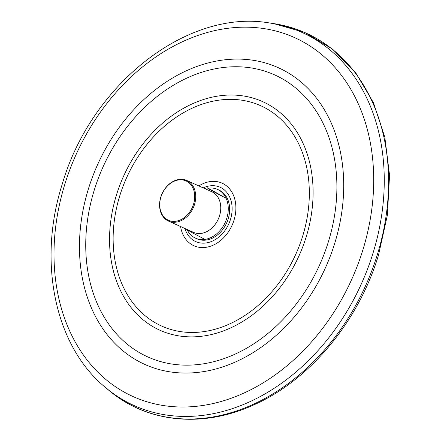 <?xml version="1.0" encoding="UTF-8"?>
<svg xmlns="http://www.w3.org/2000/svg" width="441" height="441" viewBox="0 0 441 441"><rect width="100%" height="100%" fill="white"/><g stroke="black" fill="none" stroke-linecap="round" stroke-linejoin="round"><path stroke-width="0.66" d="M226.134 198.345L208.185 188.169A26.747 20.562 114.2 0 1 217.413 189.36A26.747 20.562 114.2 0 1 218.813 190.065A26.747 20.562 -65.8 0 0 217.518 189.41L218.918 190.038A26.747 20.562 114.2 0 1 220.224 190.699A26.747 20.562 114.2 0 1 226.283 223.73A26.747 20.562 114.2 0 1 196.962 238.818L195.561 238.19A26.747 20.562 -65.8 0 0 224.888 223.102A26.747 20.562 -65.8 0 0 218.83 190.071A26.747 20.562 114.2 0 1 226.134 198.345L213.565 191.637C207.463 188.114 205.671 186.962 208.185 188.169L207.38 187.872L204.392 188.423M187.127 229.695A26.747 20.562 114.2 0 0 194.238 237.523A26.747 20.562 114.2 0 0 195.457 238.146A26.747 20.562 114.2 0 0 204.867 239.419L192.298 232.71C186.19 229.188 184.399 228.03 186.918 229.243M168.512 221.095L193.544 232.363A22.259 17.111 -65.8 0 0 217.948 219.805A22.259 17.111 -65.8 0 0 212.904 192.315A22.259 17.111 -65.8 0 0 211.818 191.763L186.786 180.496A22.259 17.111 -65.8 0 0 162.382 193.053A22.259 17.111 -65.8 0 0 167.42 220.544A22.259 17.111 -65.8 0 0 168.512 221.095A22.259 17.111 -65.8 0 0 192.915 208.538A22.259 17.111 -65.8 0 0 187.872 181.047A22.259 17.111 -65.8 0 0 186.786 180.496M187.127 181.494A21.548 16.565 -65.8 0 0 162.795 192.43A21.548 16.565 -65.8 0 0 167.332 219.723A21.548 16.565 -65.8 0 0 191.664 208.786A21.548 16.565 -65.8 0 0 187.127 181.494M273.525 23.571A205.627 158.054 114.2 0 1 377.397 254.468A205.627 158.054 -65.8 0 1 108.558 390.076C147.013 422.897 202.871 428.42 254.033 404.783C309.907 379.993 358.572 321.368 378.505 255.102L387.407 215.059L389.552 175.237L384.833 137.256L373.428 102.665L355.771 72.875L332.564 49.138L304.753 32.463L273.525 23.571L269.793 23.015A204.58 157.25 114.2 0 1 373.136 252.732A204.58 157.25 -65.8 0 1 105.669 387.65L108.558 390.076M64.711 184.647A196.818 151.285 114.2 0 1 271.419 29.971A196.818 151.285 114.2 0 1 362.993 249.54A196.818 151.285 -65.8 0 1 156.285 404.215A196.818 151.285 -65.8 0 1 64.711 184.647M334.862 242.892A162.69 125.051 114.2 0 1 164.002 370.743A162.69 125.051 114.2 0 1 88.305 189.25A162.69 125.051 114.2 0 1 259.17 61.398A162.69 125.051 114.2 0 1 334.862 242.892M328.484 241.442A154.626 118.85 114.2 0 1 166.092 362.96A154.626 118.85 114.2 0 1 94.148 190.462A154.626 118.85 114.2 0 1 256.541 68.945A154.626 118.85 114.2 0 1 328.484 241.442M116.358 195.291A125.321 96.325 -65.8 0 0 174.664 335.094A125.321 96.325 -65.8 0 0 306.28 236.608A125.321 96.325 -65.8 0 0 247.969 96.805A125.321 96.325 -65.8 0 0 116.358 195.291M119.704 195.997A120.795 92.847 -65.8 0 0 175.904 330.756A120.795 92.847 -65.8 0 0 302.763 235.825A120.795 92.847 -65.8 0 0 246.563 101.072A120.795 92.847 -65.8 0 0 119.704 195.997M198.852 185.931A34.315 26.377 114.2 0 1 228.052 187.238A34.315 26.377 114.2 0 1 234.022 220.125A34.315 26.377 114.2 0 1 205.346 247.412A34.315 26.377 114.2 0 1 180.578 226.525M203.196 187.883A29.79 22.899 114.2 0 1 226.448 191.978A29.79 22.899 114.2 0 1 230.511 219.342A29.79 22.899 114.2 0 1 207.281 242.759A29.79 22.899 114.2 0 1 184.928 228.482M269.793 23.015C187.205 8.484 90.934 84.606 62.126 184.514C37.463 261.987 54.888 346.284 105.669 387.65"/></g></svg>
